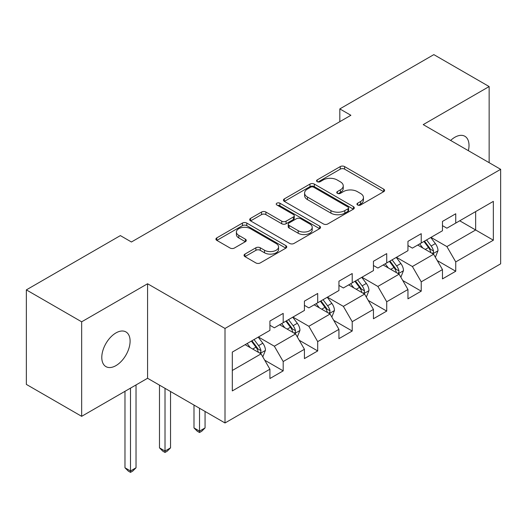 <?xml version="1.0" encoding="UTF-8"?>
<svg xmlns="http://www.w3.org/2000/svg" width="527" height="527" viewBox="0 0 527 527"><rect width="100%" height="100%" fill="white"/><g stroke="black" fill="none" stroke-linecap="round" stroke-linejoin="round"><path stroke-width="0.79" d="M357.583 204.99A2.148 1.238 0 0 0 360.62 204.99L383.696 191.67A3.07 1.772 0 0 0 384.591 190.412A3.07 1.772 0 0 0 383.696 189.16L344.605 166.591A3.07 1.772 0 0 0 340.264 166.591L317.195 179.911A2.148 1.238 0 0 0 316.562 180.794A2.148 1.238 0 0 0 317.195 181.67A2.148 1.238 0 0 0 320.232 181.67L323.216 179.944A9.829 5.672 0 0 1 337.115 179.944L340.376 181.828A9.829 5.672 0 0 1 343.248 185.84A9.829 5.672 0 0 1 340.376 189.852L337.385 191.571A2.148 1.238 0 0 0 336.76 192.454A2.148 1.238 0 0 0 337.385 193.33A2.148 1.238 0 0 0 340.429 193.33L343.413 191.604A9.829 5.672 0 0 1 357.313 191.604L360.567 193.488A9.829 5.672 0 0 1 363.446 197.5A9.829 5.672 0 0 1 360.567 201.512L357.583 203.231A2.148 1.238 0 0 0 356.95 204.107A2.148 1.238 0 0 0 357.583 204.99L357.583 203.231M115.947 365.626A20.026 11.561 120 0 0 129.023 347.978A20.026 11.561 120 0 0 125.953 331.938A20.026 11.561 120 0 0 115.947 332.926A20.026 11.561 120 0 0 102.864 350.574A20.026 11.561 120 0 0 105.934 366.614A20.026 11.561 120 0 0 115.947 365.626M468.371 150.682A20.026 11.561 120 0 0 464.867 136.269A20.026 11.561 120 0 0 454.86 137.257A20.026 11.561 120 0 0 450.638 140.439M244.936 254.1A3.07 1.772 0 0 0 244.041 255.351A3.07 1.772 0 0 0 244.936 256.609L255.905 262.94A3.07 1.772 0 0 0 260.246 262.94L285.871 248.145A3.07 1.772 0 0 0 286.767 246.893A3.07 1.772 0 0 0 285.871 245.641L246.781 223.073A3.07 1.772 0 0 0 242.44 223.073L216.821 237.868A3.07 1.772 0 0 0 215.918 239.12A3.07 1.772 0 0 0 216.821 240.371L230.062 248.019A3.07 1.772 0 0 0 234.41 248.019L245.371 241.689A3.07 1.772 0 0 0 246.274 240.437A3.07 1.772 0 0 0 245.371 239.179L238.803 235.391A8.215 4.743 0 0 1 236.399 232.038A8.215 4.743 0 0 1 241.471 227.651A8.215 4.743 0 0 1 250.424 228.685L276.155 243.54A8.215 4.743 0 0 1 278.559 246.893A8.215 4.743 0 0 1 273.487 251.274A8.215 4.743 0 0 1 264.534 250.246L260.246 247.769A3.07 1.772 0 0 0 255.905 247.769L244.936 254.1L244.936 256.609M147.58 283.757L81.659 321.813L26.35 289.883L26.35 384.4L81.659 416.33L147.58 378.267L225.009 422.97L225.009 328.459L147.58 283.757L147.58 378.267M489.148 162.672L489.148 86.553L423.221 124.616L500.65 169.319L225.009 328.459M489.148 86.553L433.84 54.624L339.823 108.905L339.823 121.678M26.35 289.883L120.367 235.602L131.427 241.992L350.883 115.288L339.823 108.905M323.433 223.949A3.07 1.772 0 0 0 327.781 223.949L353.4 209.153A3.07 1.772 0 0 0 354.302 207.901A3.07 1.772 0 0 0 353.4 206.65L314.316 184.081A3.07 1.772 0 0 0 309.975 184.081L284.349 198.877A3.07 1.772 0 0 0 283.447 200.128A3.07 1.772 0 0 0 284.349 201.386L323.433 223.949M277.716 205.451A2.148 1.238 0 0 1 279.896 205.754L279.896 203.198L319.639 226.142A3.07 1.772 0 0 1 320.535 227.394A3.07 1.772 0 0 1 319.639 228.652L294.013 243.441A3.07 1.772 0 0 1 289.672 243.441L250.582 220.879L250.582 218.369A3.07 1.772 0 0 0 249.686 219.627A3.07 1.772 0 0 0 250.582 220.879M250.582 218.369L261.55 212.038A3.07 1.772 0 0 1 265.891 212.038L281.741 221.188A3.07 1.772 0 0 0 286.089 221.188L293.361 216.992A3.07 1.772 0 0 0 294.264 215.741A3.07 1.772 0 0 0 293.361 214.482L276.859 204.957A2.148 1.238 0 0 1 276.227 204.081A2.148 1.238 0 0 1 277.558 202.935A2.148 1.238 0 0 1 279.896 203.198M225.009 422.97L500.65 263.829L500.65 169.319M264.719 360.198L283.19 370.863L283.19 361.535L304.428 349.276L304.428 358.604L317.702 350.936L317.702 341.615L338.933 329.355L338.933 338.677L352.207 331.015L352.207 321.687L373.445 309.428L373.445 318.749L386.719 311.088L386.719 301.767L407.957 289.501L407.957 298.829L421.231 291.161L421.231 281.84L442.469 269.58L442.469 278.902L455.743 271.24L455.743 261.912L493.351 240.2L493.351 201.373L475.65 211.59L475.65 229.983L493.351 240.2M283.19 370.863L269.916 378.524L269.916 369.203L232.308 390.915L232.308 352.089L269.916 330.376L269.916 321.048L283.19 313.387L283.19 322.708L304.428 310.449L304.428 301.128L317.702 293.46L317.702 302.788L338.933 290.522L338.933 281.201L352.207 273.539L352.207 282.861L373.445 270.601L373.445 261.273L386.719 253.612L386.719 262.933L407.957 250.674L407.957 241.353L421.231 233.685L421.231 243.013L442.469 230.754L442.469 221.426L455.743 213.764L455.743 223.086L493.351 201.373M279.646 324.757L295.575 333.953L274.343 346.213L258.414 337.017M269.916 325.264L274.343 327.82L283.19 322.708M274.343 346.213L283.19 361.535M295.575 333.953L304.428 349.276M314.158 304.83L330.086 314.026L308.848 326.285L292.92 317.089M304.428 305.337L308.848 307.893L317.702 302.788M308.848 326.285L317.702 341.615M330.086 314.026L338.933 329.355M348.67 284.903L364.598 294.099L343.36 306.365L327.432 297.169M338.933 285.417L343.36 287.973L352.207 282.861M343.36 306.365L352.207 321.687M364.598 294.099L373.445 309.428M383.182 264.982L399.11 274.178L377.872 286.438L361.944 277.242M373.445 265.489L377.872 268.045L386.719 262.933M377.872 286.438L386.719 301.767M399.11 274.178L407.957 289.501M417.694 245.055L433.622 254.251L412.384 266.51L396.456 257.314M407.957 245.569L412.384 248.118L421.231 243.013M412.384 266.51L421.231 281.84M433.622 254.251L442.469 269.58M459.722 220.787L475.65 229.983L446.896 246.59L430.967 237.394M442.469 225.642L446.896 228.198L455.743 223.086M446.896 246.59L455.743 261.912M81.659 321.813L81.659 416.33M232.308 370.481L261.069 353.874L245.141 344.678M261.069 353.874L269.916 369.203M437.272 260.575L455.743 271.24M402.76 280.502L421.231 291.161M368.248 300.423L386.719 311.088M333.736 320.35L352.207 331.015M299.231 340.271L317.702 350.936M358.439 205.293L360.567 204.061A9.829 5.672 0 0 0 363.446 200.049L363.446 197.5M343.248 185.84L343.248 188.389A9.829 5.672 0 0 1 340.376 192.401L338.248 193.633M383.649 191.69L344.605 169.147A3.07 1.772 0 0 0 340.264 169.147L318.051 181.973M353.36 209.179L314.316 186.637A3.07 1.772 0 0 0 309.975 186.637L284.389 201.406M347.972 208.778A2.148 1.238 0 0 0 348.604 207.901A2.148 1.238 0 0 0 347.972 207.025L313.664 187.217A2.148 1.238 0 0 0 310.627 187.217L307.478 189.035A9.829 5.672 0 0 0 304.599 193.047A9.829 5.672 0 0 0 307.478 197.058L330.93 210.596A9.829 5.672 0 0 0 344.823 210.596L347.972 208.778L347.972 211.334A2.148 1.238 0 0 0 348.604 210.457L348.604 207.901M304.599 193.047L304.599 195.603A9.829 5.672 0 0 0 307.478 199.614L307.478 197.058M347.972 211.334L344.823 213.152A9.829 5.672 0 0 1 330.93 213.152L307.478 199.614M250.621 220.899L261.55 214.594L261.55 212.038M294.264 215.741L294.264 218.29A3.07 1.772 0 0 1 293.361 219.548L286.089 223.744A3.07 1.772 0 0 1 281.741 223.744L265.891 214.594A3.07 1.772 0 0 0 261.55 214.594M279.896 205.754L319.593 228.672M298.19 230.688A8.215 4.743 0 0 0 307.142 231.715A8.215 4.743 0 0 0 312.215 227.335A8.215 4.743 0 0 0 309.81 223.982L300.746 218.745A3.07 1.772 0 0 0 296.398 218.745L289.125 222.947A3.07 1.772 0 0 0 288.229 224.199A3.07 1.772 0 0 0 289.125 225.457L298.19 230.688L298.19 233.244A8.215 4.743 0 0 0 307.142 234.271A8.215 4.743 0 0 0 312.215 229.891L312.215 227.335M288.229 224.199L288.229 226.755A3.07 1.772 0 0 0 289.125 228.007L289.125 225.457M298.19 233.244L289.125 228.007M278.559 246.893L278.559 249.449A8.215 4.743 0 0 1 273.487 253.83A8.215 4.743 0 0 1 264.534 252.802L260.246 250.325A3.07 1.772 0 0 0 255.905 250.325L244.976 256.629M236.399 232.038L236.399 234.587A8.215 4.743 0 0 0 238.803 237.94L238.803 235.391M245.332 241.715L238.803 237.94M285.832 248.171L246.781 225.628A3.07 1.772 0 0 0 242.44 225.628L216.86 240.398M435.368 257.281L437.996 250.648A8.294 4.789 -120 0 0 435.355 243.593L430.79 237.493M422.825 248.019L419.729 243.882M432.338 253.513L433.339 252.453L433.523 251.004A8.294 4.789 -120 0 0 431.152 246.017L426.587 239.923M424.505 241.122L429.571 247.881A4.223 2.437 60 0 1 430.342 249.166L433.523 251.004M423.932 241.452L428.497 247.552A8.294 4.789 60 0 1 430.869 252.538M400.856 277.202L403.491 270.575A8.294 4.789 -120 0 0 400.843 263.513L396.278 257.42M388.32 267.947L385.217 263.803M397.826 273.434L398.834 272.373L399.011 270.931A8.294 4.789 -120 0 0 396.64 265.944L392.075 259.844M390 261.043L395.059 267.808A4.223 2.437 60 0 1 395.83 269.093L399.011 270.931M389.42 261.379L393.985 267.472A8.294 4.789 60 0 1 396.357 272.459M366.344 297.129L368.979 290.496A8.294 4.789 -120 0 0 366.331 283.44L361.766 277.347M353.808 287.867L350.705 283.73M363.314 293.361L364.322 292.301L364.5 290.851A8.294 4.789 -120 0 0 362.128 285.865L357.563 279.771M355.488 280.97L360.554 287.729A4.223 2.437 60 0 1 361.318 289.013L364.5 290.851M354.908 281.306L359.473 287.399A8.294 4.789 60 0 1 361.845 292.386M331.839 317.05L334.467 310.423A8.294 4.789 -120 0 0 331.819 303.361L327.254 297.268M319.296 307.794L316.193 303.657M328.802 313.282L329.81 312.221L329.994 310.778A8.294 4.789 -120 0 0 327.616 305.792L323.051 299.698M320.976 300.897L326.042 307.656A4.223 2.437 60 0 1 326.806 308.941L329.994 310.778M320.396 301.227L324.961 307.32A8.294 4.789 60 0 1 327.339 312.307M199.522 408.26L199.522 431.126L205.056 427.931L205.056 411.449M205.056 427.931L201.736 431.251L199.522 432.529L197.309 431.251L193.995 427.931L193.995 405.065M193.995 427.931L199.522 431.126L199.522 432.529M297.327 336.977L299.955 330.35A8.294 4.789 -120 0 0 297.314 323.288L292.742 317.195M284.784 327.722L281.681 323.578M294.297 333.209L295.298 332.148L295.482 330.699A8.294 4.789 -120 0 0 293.111 325.712L288.539 319.619M286.464 320.818L291.53 327.583A4.223 2.437 60 0 1 292.301 328.861L295.482 330.699M285.884 321.154L290.456 327.247A8.294 4.789 60 0 1 292.828 332.234M165.01 388.333L165.01 451.046L170.544 447.858L170.544 391.528M170.544 447.858L167.224 451.178L165.01 452.456L162.797 451.178L159.483 447.858L159.483 385.138M159.483 447.858L165.01 451.046L165.01 452.456M262.815 356.904L265.443 350.271A8.294 4.789 -120 0 0 262.802 343.215L258.237 337.115M250.272 347.642L247.176 343.505M259.785 353.136L260.786 352.076L260.97 350.626A8.294 4.789 -120 0 0 258.599 345.64L254.034 339.546M251.952 340.745L257.018 347.504A4.223 2.437 60 0 1 257.789 348.788L260.97 350.626M251.379 341.074L255.944 347.174A8.294 4.789 60 0 1 258.316 352.161M130.498 388.129L130.498 470.973L136.032 467.778L136.032 384.934M136.032 467.778L132.712 471.098L130.498 472.376L128.292 471.098L124.971 467.778L124.971 391.324M124.971 467.778L130.498 470.973L130.498 472.376M360.567 204.061L360.567 201.512M337.385 193.33L337.385 191.571M340.376 192.401L340.376 189.852M317.195 181.67L317.195 179.911M340.264 169.147L340.264 166.591M344.605 169.147L344.605 166.591M383.696 191.67L383.696 189.16M284.349 201.386L284.349 198.877M309.975 186.637L309.975 184.081M314.316 186.637L314.316 184.081M353.4 209.153L353.4 206.65M330.93 213.152L330.93 210.596M344.823 213.152L344.823 210.596M265.891 214.594L265.891 212.038M281.741 223.744L281.741 221.188M286.089 223.744L286.089 221.188M293.361 219.548L293.361 216.992M319.639 228.652L319.639 226.142M255.905 250.325L255.905 247.769M260.246 250.325L260.246 247.769M264.534 252.802L264.534 250.246M245.371 241.689L245.371 239.179M216.821 240.371L216.821 237.868M242.44 225.628L242.44 223.073M246.781 225.628L246.781 223.073M285.871 248.145L285.871 245.641M432.799 253.777L437.944 250.812M431.152 246.017L435.355 243.593M425.256 249.423L428.497 247.552M398.293 273.704L403.432 270.733M396.64 265.944L400.843 263.513M390.744 269.343L393.985 267.472M363.782 293.631L368.926 290.66M362.128 285.865L366.331 283.44M356.232 289.27L359.473 287.399M329.27 313.552L334.414 310.581M327.616 305.792L331.819 303.361M321.72 309.197L324.961 307.32M294.758 333.479L299.903 330.508M293.111 325.712L297.314 323.288M287.208 329.118L290.456 327.247M260.246 353.4L265.391 350.435M258.599 345.64L262.802 343.215M252.696 349.045L255.944 347.174"/></g></svg>

